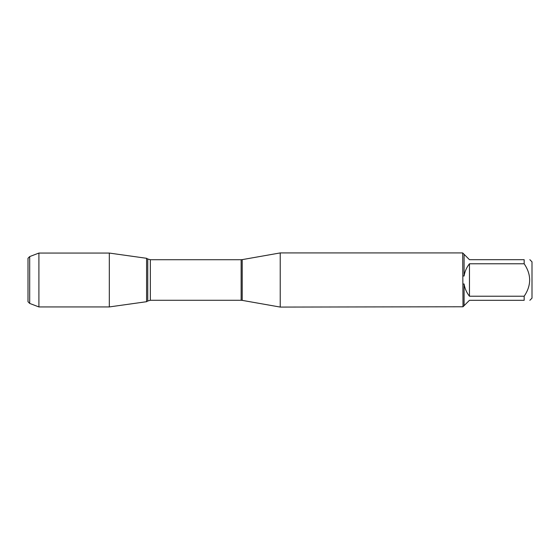 <?xml version="1.0" encoding="UTF-8"?>
<svg xmlns="http://www.w3.org/2000/svg" width="560" height="560" viewBox="0 0 560 560"><rect width="100%" height="100%" fill="white"/><g stroke="black" fill="none" stroke-linecap="round" stroke-linejoin="round"><path stroke-width="0.84" d="M280.224 280L280.224 307.076L463.001 306.768L462.693 252.924L280.224 252.924L280.224 280M529.851 259.693L532 261.842L532 298.158L529.851 300.307M524.167 263.774L469.462 263.774C466.606 267.386 464.814 271.467 464.086 276.017L464.086 254.317L469.462 259.693L524.167 259.693C531.475 259.693 531.475 259.693 524.167 259.693L524.167 263.774C531.475 274.596 531.475 285.418 524.167 296.226L524.167 300.307C531.475 300.307 531.475 300.307 524.167 300.307L469.462 300.307L464.086 305.683L464.086 283.983C464.814 288.533 466.606 292.614 469.462 296.226L524.167 296.226M463.001 284.067L464.086 283.983M464.086 305.683L463.001 306.768M464.086 276.017L463.001 275.933M463.001 253.232L464.086 254.317M146.587 301.7L146.587 258.3L146.587 301.7L109.312 306.936L109.312 253.064L146.587 258.3L147.756 259L147.756 301L146.587 301.7M469.462 296.226L469.462 263.774M29.687 256.578L29.687 303.422L28 301.735L28 258.265L29.687 256.578L38.906 253.064L38.906 306.936L109.312 306.936M242.214 300.37L241.143 300.279L241.143 259.721L242.214 259.63L242.214 300.37L280.224 307.076M241.143 259.721L150.346 259.721L150.346 300.279L147.756 301M242.214 259.63L280.224 252.924M241.143 300.279L150.346 300.279M150.346 259.721L147.756 259M38.906 253.064L109.312 253.064M29.687 303.422L38.906 306.936"/></g></svg>

